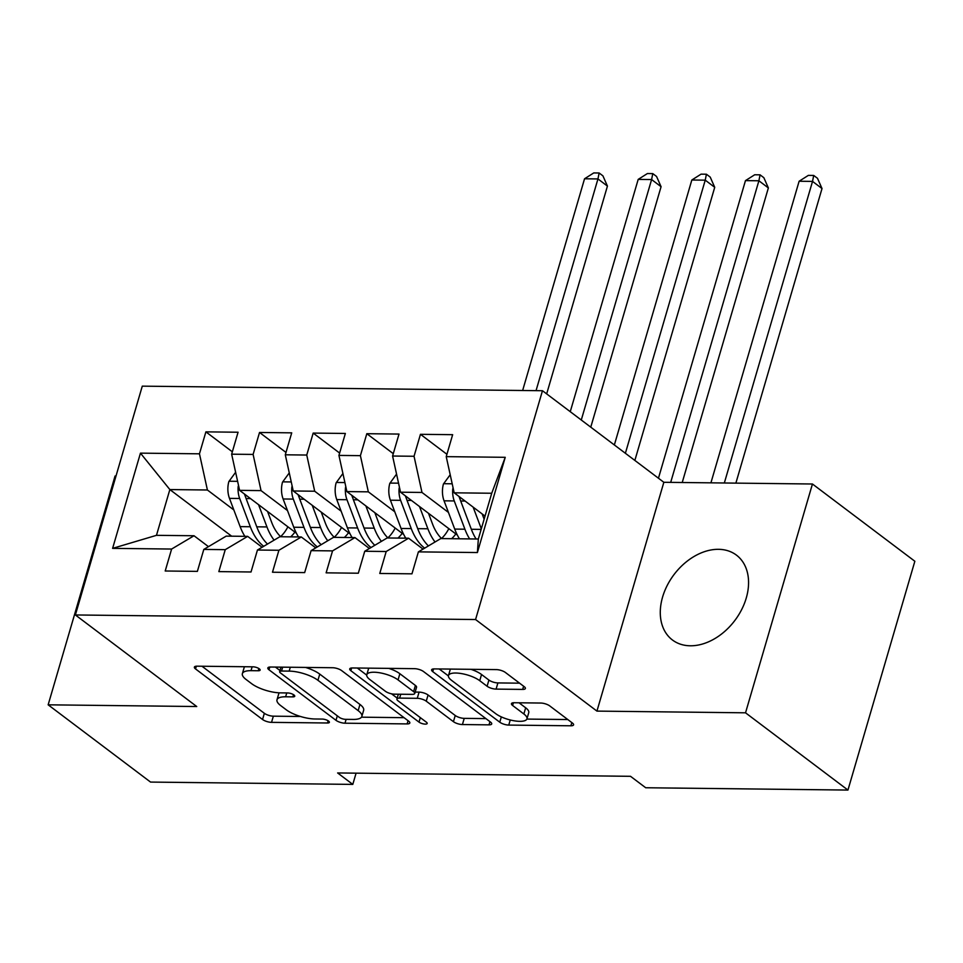 <?xml version="1.0" encoding="UTF-8"?>
<svg xmlns="http://www.w3.org/2000/svg" width="963" height="963" viewBox="0 0 963 963"><rect width="100%" height="100%" fill="white"/><g stroke="black" fill="none" stroke-linecap="round" stroke-linejoin="round"><path stroke-width="1.44" d="M259.324 668.84A4.683 1.529 -163.7 0 0 253.028 666.829L197.078 666.179A6.693 2.179 -163.7 0 0 194.382 667.118A6.693 2.179 -163.7 0 0 195.537 668.936L262.55 719.493A6.693 2.179 -163.7 0 0 271.542 722.358L327.492 722.996A4.683 1.529 -163.7 0 0 329.37 722.346A4.683 1.529 -163.7 0 0 328.564 721.07A4.683 1.529 -163.7 0 0 322.28 719.072L315.033 718.988A21.403 6.97 -163.7 0 1 286.276 709.803L280.69 705.59A21.403 6.97 -163.7 0 1 276.995 699.776A21.403 6.97 -163.7 0 1 285.626 696.791L292.86 696.875A4.683 1.529 -163.7 0 0 294.75 696.225A4.683 1.529 -163.7 0 0 293.944 694.961A4.683 1.529 -163.7 0 0 287.648 692.951L280.414 692.866A21.403 6.97 -163.7 0 1 251.644 683.682L246.059 679.469A21.403 6.97 -163.7 0 1 242.375 673.655A21.403 6.97 -163.7 0 1 251.006 670.669L258.24 670.754A4.683 1.529 -163.7 0 0 260.13 670.104A4.683 1.529 -163.7 0 0 259.324 668.84M718.53 549.319A53.146 38.099 -53 0 0 667.203 585.48A53.146 38.099 -53 0 0 672.415 639.974A53.146 38.099 -53 0 0 690.315 645.788A53.146 38.099 -53 0 0 741.642 609.615A53.146 38.099 -53 0 0 736.43 555.121A53.146 38.099 -53 0 0 718.53 549.319M522.68 689.412A6.693 2.179 -163.7 0 0 525.377 688.485A6.693 2.179 -163.7 0 0 524.221 686.667L505.419 672.487A6.693 2.179 -163.7 0 0 496.427 669.61L434.301 668.9A6.693 2.179 -163.7 0 0 431.605 669.827A6.693 2.179 -163.7 0 0 432.76 671.644L499.773 722.202A6.693 2.179 -163.7 0 0 508.753 725.079L570.89 725.789A6.693 2.179 -163.7 0 0 573.587 724.85A6.693 2.179 -163.7 0 0 572.431 723.044L549.729 705.903A6.693 2.179 -163.7 0 0 540.737 703.038L514.146 702.737A6.693 2.179 -163.7 0 0 511.449 703.664A6.693 2.179 -163.7 0 0 512.605 705.482L523.86 713.98A17.888 5.826 -163.7 0 1 526.954 718.831A17.888 5.826 -163.7 0 1 514.218 720.806A17.888 5.826 -163.7 0 1 495.692 713.655L451.575 680.372A17.888 5.826 -163.7 0 1 448.493 675.508A17.888 5.826 -163.7 0 1 461.217 673.546A17.888 5.826 -163.7 0 1 479.743 680.697L487.097 686.246A6.693 2.179 -163.7 0 0 496.089 689.111L522.68 689.412L523.619 686.21M745.531 712.813L812.447 484.004L663.844 482.294L596.94 711.103L745.531 712.813L847.946 790.069L645.704 787.746L630.524 776.31L337.628 772.952L352.795 784.4L356.081 773.169M596.94 711.103L475.566 619.534L75.379 614.96L142.283 386.151L542.47 390.725L475.566 619.534M116.005 476.023L115.054 476.011L48.15 704.82L196.741 706.529L75.379 614.96M48.15 704.82L150.553 782.076L352.795 784.4M341.66 670.609A6.693 2.179 -163.7 0 0 332.668 667.732L270.543 667.022A6.693 2.179 -163.7 0 0 267.834 667.961A6.693 2.179 -163.7 0 0 268.99 669.779L336.003 720.336A6.693 2.179 -163.7 0 0 344.995 723.201L407.132 723.911A6.693 2.179 -163.7 0 0 409.829 722.984A6.693 2.179 -163.7 0 0 408.673 721.167L341.66 670.609M352.422 667.961L414.547 668.671A6.693 2.179 -163.7 0 1 423.539 671.548L490.552 722.106A6.693 2.179 -163.7 0 1 491.708 723.923A6.693 2.179 -163.7 0 1 489.011 724.85L462.421 724.549A6.693 2.179 -163.7 0 1 453.429 721.672L426.248 701.172A6.693 2.179 -163.7 0 0 417.268 698.307L399.621 698.103A6.693 2.179 -163.7 0 0 396.925 699.03A6.693 2.179 -163.7 0 0 398.08 700.847L426.38 722.202A4.683 1.529 -163.7 0 1 427.187 723.466A4.683 1.529 -163.7 0 1 423.852 723.983A4.683 1.529 -163.7 0 1 419.001 722.118L350.869 670.717A6.693 2.179 -163.7 0 1 349.725 668.9A6.693 2.179 -163.7 0 1 352.422 667.961M231.65 536.186L169.849 489.565L156.475 535.332L112.611 548.368L171.619 549.042L165.203 570.999L197.379 571.372L203.807 549.416L225.258 549.656L218.842 571.613L251.03 571.986L257.446 550.029L278.909 550.27L272.481 572.227L304.669 572.6L311.097 550.643L332.548 550.884L326.132 572.841L358.32 573.214L364.736 551.257L386.199 551.51L379.771 573.454L411.959 573.828L418.387 551.871L440.789 538.582L478.334 539.015L491.72 493.249L454.175 492.815L485.039 516.108M112.611 548.368L140.454 453.14L199.461 453.814L207.406 489.998L233.84 509.945M232.348 451.816L205.889 431.857L199.461 453.814M205.889 431.857L238.066 432.231L231.65 454.187L253.113 454.428L261.045 490.612L287.492 510.559M285.987 452.429L259.529 432.471L253.113 454.428M259.529 432.471L291.717 432.844L285.301 454.801L306.752 455.042L314.696 491.226L341.131 511.172M339.626 453.055L313.18 433.085L306.752 455.042M313.18 433.085L345.356 433.458L338.94 455.415L360.403 455.655L368.335 491.84L394.782 511.786M393.277 453.669L366.819 433.699L360.403 455.655M366.819 433.699L399.007 434.072L392.591 456.029L414.042 456.269L421.987 492.454L448.421 512.4M446.916 454.283L420.458 434.313L414.042 456.269M420.458 434.313L452.646 434.686L446.23 456.643L505.238 457.317L477.395 552.545L418.387 551.871M423.046 549.115L408.601 538.209L387.138 537.968L364.736 551.257M386.199 551.51L408.601 538.209M446.23 456.643L454.175 492.815M505.238 457.317L491.72 493.249M369.395 548.501L354.962 537.595L333.499 537.354L311.097 550.643M332.548 550.884L354.962 537.595M421.987 492.454L400.524 492.201L457.353 535.079M392.591 456.029L400.524 492.201M315.756 547.875L301.311 536.981L279.848 536.74L257.446 550.029M278.909 550.27L301.311 536.981M368.335 491.84L346.885 491.587L403.702 534.465M338.94 455.415L346.885 491.587M262.105 547.261L247.672 536.367L226.209 536.126L203.807 549.416M225.258 549.656L247.672 536.367M314.696 491.226L293.233 490.974L350.063 533.851M285.301 454.801L293.233 490.974M208.465 546.647L194.02 535.753L156.475 535.332M171.619 549.042L194.02 535.753M261.045 490.612L239.594 490.36L296.411 533.237M231.65 454.187L239.594 490.36M847.946 790.069L914.85 561.26L812.447 484.004M663.844 482.294L542.47 390.725M207.406 489.998L169.849 489.565L140.454 453.14M478.334 539.015L477.395 552.545M244.554 666.733A21.403 6.97 -163.7 0 0 244.181 667.467L242.375 673.655M279.186 692.83A21.403 6.97 -163.7 0 0 278.801 693.589L276.995 699.776M201.977 666.24L264.356 713.306A6.693 2.179 -163.7 0 0 273.348 716.171L300.504 716.484M361.474 717.182L404.051 717.676M275.43 667.082L279.992 670.525M281.545 671.03A4.683 1.529 -163.7 0 0 279.655 671.68A4.683 1.529 -163.7 0 0 280.462 672.944L339.289 717.327A4.683 1.529 -163.7 0 0 345.573 719.337L353.216 719.421A21.403 6.97 -163.7 0 0 361.847 716.436A21.403 6.97 -163.7 0 0 358.152 710.622L317.934 680.287A21.403 6.97 -163.7 0 0 289.177 671.115L281.545 671.03L282.665 667.166M361.847 716.436L363.653 710.261A21.403 6.97 -163.7 0 0 359.957 704.447L358.152 710.622M305.524 667.431A21.403 6.97 -163.7 0 1 319.752 674.112L359.957 704.447M485.93 718.615L464.226 718.362L462.421 724.549M415.149 692.072L419.074 692.12A6.693 2.179 -163.7 0 1 428.066 694.985L455.234 715.497A6.693 2.179 -163.7 0 0 464.226 718.362M397.201 698.115L391.496 693.805M366.722 675.123L357.309 668.021M398.056 679.902A17.888 5.826 -163.7 0 0 379.53 672.752A17.888 5.826 -163.7 0 0 366.795 674.714A17.888 5.826 -163.7 0 0 369.876 679.577L385.429 691.302A6.693 2.179 -163.7 0 0 394.409 694.167L412.056 694.371A6.693 2.179 -163.7 0 0 414.752 693.444A6.693 2.179 -163.7 0 0 413.596 691.627L398.056 679.902L399.862 673.715A17.888 5.826 -163.7 0 0 388.775 668.382M368.757 668.153A17.888 5.826 -163.7 0 0 368.6 668.527L366.795 674.714M414.752 693.444L416.558 687.257A6.693 2.179 -163.7 0 0 415.402 685.439L413.596 691.627M399.862 673.715L415.402 685.439M470.907 669.321A17.888 5.826 -163.7 0 1 481.548 674.509L488.903 680.059A6.693 2.179 -163.7 0 0 497.895 682.923L519.599 683.176M450.383 669.08A17.888 5.826 -163.7 0 0 450.299 669.321L448.493 675.508M526.954 718.831L528.759 712.656A17.888 5.826 -163.7 0 0 525.666 707.793L523.86 713.98M519.033 702.785L525.666 707.793M526.857 719.084L567.809 719.542M439.188 668.96L448.409 675.918M235.622 472.279L228.857 481.548A18.056 11.135 90.7 0 0 229.483 498.365L240.136 526.629A52.134 32.14 90.7 0 0 244.867 536.343M280.594 536.644A43.275 26.675 90.7 0 0 287.732 527.134L287.901 526.809M258.566 504.684L266.956 526.942A52.134 32.14 90.7 0 0 274.106 540.147M267.558 511.461L271.626 522.259A43.275 26.675 90.7 0 0 280.714 536.752M238.487 485.316L238.162 486.652A18.056 11.135 90.7 0 0 239.679 498.485L250.32 526.749A52.134 32.14 90.7 0 0 263.718 546.31M294.907 532.094A43.275 26.675 -89.3 0 1 290.67 536.86M267.497 544.071A52.134 32.14 -89.3 0 1 256.76 526.821L246.107 498.557A18.056 11.135 -89.3 0 1 244.975 494.428M297.11 536.933A43.275 26.675 90.7 0 0 297.988 536.102M245.782 497.606L244.421 494.007M536.042 390.653L597.951 178.937L584.541 178.781L522.632 390.509M584.541 178.781L593.762 172.931L599.13 172.991L602.922 175.856L607.436 186.088L546.671 393.891M607.436 186.088L597.951 178.937L599.13 172.991M289.273 472.893L282.508 482.162A18.056 11.135 90.7 0 0 283.122 498.978L293.775 527.243A52.134 32.14 90.7 0 0 298.518 536.957M334.245 537.258A43.275 26.675 90.7 0 0 341.384 527.748L341.552 527.423M312.217 505.298L320.595 527.555A52.134 32.14 90.7 0 0 327.757 540.761M321.209 512.075L325.265 522.873A43.275 26.675 90.7 0 0 334.354 537.366M292.126 485.93L291.813 487.266A18.056 11.135 90.7 0 0 293.318 499.099L303.971 527.363A52.134 32.14 90.7 0 0 317.357 546.924M348.546 532.708A43.275 26.675 -89.3 0 1 344.321 537.474M321.136 544.685A52.134 32.14 -89.3 0 1 310.411 527.435L299.758 499.171A18.056 11.135 -89.3 0 1 298.614 495.042M350.761 537.547A43.275 26.675 90.7 0 0 351.639 536.716M299.421 498.22L298.073 494.621M581.279 420.012L651.602 179.551L638.192 179.395L570.252 411.695M638.192 179.395L647.401 173.545L652.77 173.605L656.561 176.47L661.075 186.702L590.764 427.163M661.075 186.702L651.602 179.551L652.77 173.605M342.912 473.507L336.147 482.776A18.056 11.135 90.7 0 0 336.773 499.592L347.426 527.856A52.134 32.14 90.7 0 0 352.157 537.571M387.884 537.872A43.275 26.675 90.7 0 0 395.023 528.362L395.191 528.037M365.856 505.912L374.246 528.169A52.134 32.14 90.7 0 0 381.396 541.375M374.848 512.689L378.916 523.487A43.275 26.675 90.7 0 0 388.005 537.98M345.777 486.544L345.452 487.88A18.056 11.135 90.7 0 0 346.969 499.713L357.61 527.977A52.134 32.14 90.7 0 0 371.008 547.538M402.197 533.321A43.275 26.675 -89.3 0 1 397.96 538.088M374.788 545.299A52.134 32.14 -89.3 0 1 364.05 528.049L353.397 499.785A18.056 11.135 -89.3 0 1 352.265 495.656M404.4 538.161A43.275 26.675 90.7 0 0 405.279 537.33M353.072 498.834L351.712 495.247M625.384 453.272L705.241 180.165L691.831 180.009L614.358 444.954M691.831 180.009L701.052 174.159L706.409 174.219L710.213 177.084L714.727 187.316L634.858 460.434M714.727 187.316L705.241 180.165L706.409 174.219M396.551 474.121L389.798 483.39A18.056 11.135 90.7 0 0 390.412 500.206L401.065 528.47A52.134 32.14 90.7 0 0 405.808 538.185M441.536 538.486A43.275 26.675 90.7 0 0 448.662 528.976L448.842 528.651M419.507 506.526L427.885 528.783A52.134 32.14 90.7 0 0 435.047 541.988M428.499 513.303L432.556 524.101A43.275 26.675 90.7 0 0 441.644 538.594M399.416 487.158L399.103 488.494A18.056 11.135 90.7 0 0 400.608 500.327L411.261 528.591A52.134 32.14 90.7 0 0 424.647 548.152M455.836 533.935A43.275 26.675 -89.3 0 1 451.611 538.702M428.427 545.913A52.134 32.14 -89.3 0 1 417.701 528.663L407.048 500.399A18.056 11.135 -89.3 0 1 405.905 496.27M458.051 538.774A43.275 26.675 90.7 0 0 458.93 537.944M406.711 499.448L405.363 495.861M670.693 482.379L758.892 180.779L745.47 180.623L658.451 478.226M745.47 180.623L754.691 174.772L760.06 174.833L763.852 177.698L768.366 187.929L682.225 482.511M768.366 187.929L758.892 180.779L760.06 174.833M450.203 474.735L443.437 484.004A18.056 11.135 90.7 0 0 444.063 500.82L454.717 529.084A52.134 32.14 90.7 0 0 459.447 538.799M473.146 507.14L481.319 528.819M482.138 513.917L484.136 519.213M453.067 487.772L452.742 489.108A18.056 11.135 90.7 0 0 454.259 500.941L464.9 529.205A52.134 32.14 90.7 0 0 469.643 538.919M476.083 538.991A52.134 32.14 -89.3 0 1 471.34 529.277L460.687 501.013A18.056 11.135 -89.3 0 1 459.556 496.884M460.362 500.062L459.002 496.475M724.332 482.993L812.531 181.393L799.121 181.237L710.923 482.836M799.121 181.237L808.342 175.386L813.699 175.447L817.503 178.311L822.017 188.543L735.876 483.125M822.017 188.543L812.531 181.393L813.699 175.447M252.125 666.817L251.006 670.669M293.51 694.66L292.86 696.875M286.757 692.939L285.626 696.791M328.142 720.781L327.492 722.996M273.348 716.171L271.542 722.358M264.356 713.306L262.55 719.493M196.332 666.203L195.537 668.936M258.891 668.539L258.24 670.754M408.071 720.709L407.132 723.911M346.126 719.337L344.995 723.201M337.315 715.846L336.003 720.336M269.796 667.046L268.99 669.779M319.752 674.112L317.934 680.287M290.308 667.251L289.177 671.115M489.95 721.648L489.011 724.85M455.234 715.497L453.429 721.672M428.066 694.985L426.248 701.172M419.074 692.12L417.268 698.307M400.752 694.239L399.621 698.103M420.313 717.628L419.001 722.118M351.676 667.985L350.869 670.717M497.895 682.923L496.089 689.111M488.903 680.059L487.097 686.246M481.548 674.509L479.743 680.697M513.399 702.749L512.605 705.482M571.829 722.587L570.89 725.789M510.246 719.975L508.753 725.079M501.326 716.893L499.773 722.202M433.555 668.924L432.76 671.644M237.608 481.331L229.086 481.235M250.32 526.749L240.136 526.629M287.732 527.134L288.334 527.134M266.956 526.942L256.76 526.821M239.679 498.485L229.483 498.365M250.512 498.605L246.107 498.557M238.896 487.206L238.162 486.652M291.259 481.945L282.725 481.849M303.971 527.363L293.775 527.243M320.595 527.555L310.411 527.435M293.318 499.099L283.122 498.978M304.152 499.219L299.758 499.171M292.547 487.82L291.813 487.266M344.898 482.559L336.376 482.463M357.61 527.977L347.426 527.856M395.023 528.362L395.624 528.362M374.246 528.169L364.05 528.049M346.969 499.713L336.773 499.592M357.803 499.833L353.397 499.785M346.186 488.434L345.452 487.88M398.55 483.173L390.015 483.077M411.261 528.591L401.065 528.47M448.662 528.976L449.264 528.976M427.885 528.783L417.701 528.663M400.608 500.327L390.412 500.206M411.442 500.447L407.048 500.399M399.838 489.048L399.103 488.494M452.189 483.799L443.666 483.691M464.9 529.205L454.717 529.084M481.151 529.397L471.34 529.277M454.259 500.941L444.063 500.82M465.093 501.061L460.687 501.013M453.477 489.661L452.742 489.108M280.979 667.142L279.655 671.68M398.333 694.215L396.925 699.03"/></g></svg>
